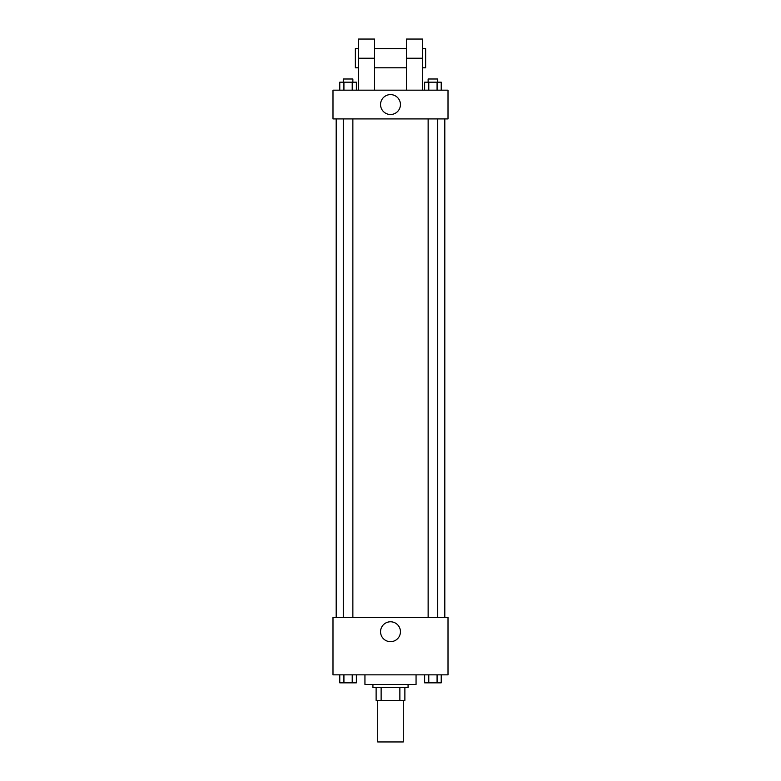 <?xml version="1.0" encoding="UTF-8"?>
<svg xmlns="http://www.w3.org/2000/svg" width="781" height="781" viewBox="0 0 781 781"><rect width="100%" height="100%" fill="white"/><g stroke="black" fill="none" stroke-linecap="round" stroke-linejoin="round"><path stroke-width="1.17" d="M377.721 700.411L377.721 741.95L403.279 741.95L403.279 700.411M399.872 687.631L399.872 700.411L376.12 700.411L376.12 687.631M399.872 700.411L404.88 700.411L404.88 687.631L404.88 700.411M408.072 684.439L408.072 687.631L372.928 687.631L372.928 684.439M381.128 687.631L381.128 700.411M364.942 674.852L364.942 684.439L416.058 684.439L416.058 674.852M448.011 674.852L332.989 674.852L332.989 617.341L448.011 617.341L448.011 674.852M400.448 631.722A9.948 9.948 0 0 1 385.531 640.342A9.948 9.948 0 0 1 385.531 623.111A9.948 9.948 0 0 1 400.448 631.722M444.819 118.927L444.819 617.341M428.134 617.341L428.134 118.927M352.866 118.927L352.866 617.341M448.011 118.927L332.989 118.927L332.989 90.166L448.011 90.166L448.011 118.927L332.989 118.927M441.226 674.852L441.226 682.838L424.63 682.838L424.63 674.852M437.077 674.852L437.077 682.838M428.779 674.852L428.779 682.838M437.721 682.838L428.134 682.838M356.37 674.852L356.37 682.838L339.774 682.838L339.774 674.852M352.221 674.852L352.221 682.838M343.923 674.852L343.923 682.838M352.866 682.838L343.279 682.838M441.226 90.166L441.226 82.181L424.63 82.181L424.63 90.166M437.077 82.181L437.077 90.166M428.779 82.181L428.779 90.166M428.134 82.181L428.134 78.988L437.721 78.988L437.721 82.181M356.37 90.166L356.37 82.181L339.774 82.181L339.774 90.166M352.221 82.181L352.221 90.166M343.923 82.181L343.923 90.166M343.279 82.181L343.279 78.988L352.866 78.988L352.866 82.181M380.552 104.547A9.948 9.948 0 0 1 395.469 95.936A9.948 9.948 0 0 1 395.469 113.167A9.948 9.948 0 0 1 380.552 104.547M406.471 90.166L406.471 58.224L422.453 58.224L422.453 39.05L406.471 39.05L406.471 58.224M406.471 48.637L374.529 48.637M358.547 90.166L358.547 58.224L374.529 58.224L374.529 90.166M374.529 58.224L374.529 39.05L358.547 39.05L358.547 58.224M422.453 90.166L422.453 58.224M422.453 67.801L425.645 67.801L425.645 48.637L422.453 48.637M358.547 48.637L355.355 48.637L355.355 67.801L358.547 67.801M336.181 118.927L336.181 617.341M437.721 617.341L437.721 118.927M343.279 118.927L343.279 617.341M406.471 67.801L374.529 67.801"/></g></svg>

